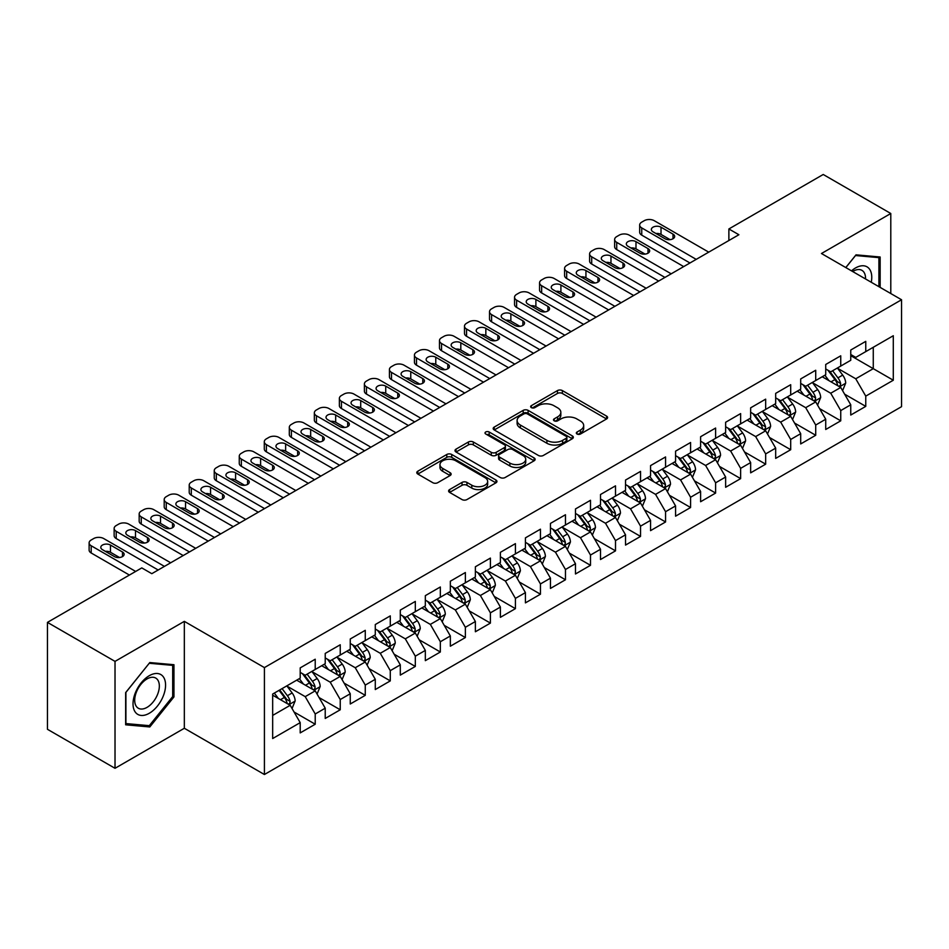 <?xml version="1.0" encoding="UTF-8"?>
<svg xmlns="http://www.w3.org/2000/svg" width="949" height="949" viewBox="0 0 949 949"><rect width="100%" height="100%" fill="white"/><g stroke="black" fill="none" stroke-linecap="round" stroke-linejoin="round"><path stroke-width="1.42" d="M577.051 434.013A2.432 1.4 0 0 0 580.491 434.013L606.589 418.948A3.476 2.005 0 0 0 607.597 417.524A3.476 2.005 0 0 0 606.589 416.113L562.366 390.585A3.476 2.005 0 0 0 557.454 390.585L531.357 405.65A2.432 1.4 0 0 0 530.645 406.647A2.432 1.4 0 0 0 531.357 407.631A2.432 1.4 0 0 0 534.797 407.631L538.178 405.686A11.115 6.418 0 0 1 553.896 405.686L557.585 407.809A11.115 6.418 0 0 1 560.835 412.352A11.115 6.418 0 0 1 557.585 416.896L554.204 418.841A2.432 1.4 0 0 0 553.492 419.838A2.432 1.4 0 0 0 554.204 420.822A2.432 1.4 0 0 0 557.644 420.822L561.025 418.877A11.115 6.418 0 0 1 576.743 418.877L580.42 421A11.115 6.418 0 0 1 583.682 425.543A11.115 6.418 0 0 1 580.42 430.075L577.051 432.032A2.432 1.4 0 0 0 576.34 433.017A2.432 1.4 0 0 0 577.051 434.013L577.051 432.032M449.624 489.565A3.476 2.005 0 0 0 448.604 490.989A3.476 2.005 0 0 0 449.624 492.412L462.033 499.565A3.476 2.005 0 0 0 466.944 499.565L495.924 482.839A3.476 2.005 0 0 0 496.944 481.416A3.476 2.005 0 0 0 495.924 480.004L451.712 454.476A3.476 2.005 0 0 0 446.801 454.476L417.809 471.202A3.476 2.005 0 0 0 416.801 472.626A3.476 2.005 0 0 0 417.809 474.037L432.803 482.697A3.476 2.005 0 0 0 437.714 482.697L450.111 475.532A3.476 2.005 0 0 0 451.131 474.109A3.476 2.005 0 0 0 450.111 472.697L442.685 468.403A9.288 5.362 0 0 1 439.968 464.607A9.288 5.362 0 0 1 445.698 459.66A9.288 5.362 0 0 1 455.828 460.823L484.939 477.62A9.288 5.362 0 0 1 487.656 481.416A9.288 5.362 0 0 1 481.914 486.374A9.288 5.362 0 0 1 471.795 485.212L466.944 482.412A3.476 2.005 0 0 0 462.033 482.412L449.624 489.565L449.624 492.412L462.033 485.295L462.033 482.412M115.019 661.382L115.019 768.299L184.331 728.274L184.331 621.358L115.019 661.382L47.45 622.378L141.792 567.905L151.804 573.682L738.891 234.735L728.879 228.958L728.879 240.512M184.331 621.358L264.415 667.598L901.55 299.754L901.55 406.67L264.415 774.514L264.415 667.598M890.791 293.538L890.791 213.501L821.466 253.513L901.55 299.754M890.791 213.501L823.222 174.486L728.879 228.958M538.415 455.461A3.476 2.005 0 0 0 543.338 455.461L572.318 438.735A3.476 2.005 0 0 0 573.338 437.311A3.476 2.005 0 0 0 572.318 435.899L528.107 410.371A3.476 2.005 0 0 0 523.196 410.371L494.204 427.097A3.476 2.005 0 0 0 493.183 428.521A3.476 2.005 0 0 0 494.204 429.933L538.415 455.461M486.707 434.535A2.432 1.4 0 0 1 489.174 434.879L489.174 431.997L534.121 457.952A3.476 2.005 0 0 1 535.141 459.363A3.476 2.005 0 0 1 534.121 460.787L505.141 477.513A3.476 2.005 0 0 1 500.23 477.513L456.006 451.985L456.006 449.15A3.476 2.005 0 0 0 454.998 450.573A3.476 2.005 0 0 0 456.006 451.985M456.006 449.15L468.415 441.997A3.476 2.005 0 0 1 473.326 441.997L491.262 452.341A3.476 2.005 0 0 0 496.173 452.341L504.405 447.596A3.476 2.005 0 0 0 505.414 446.172A3.476 2.005 0 0 0 504.405 444.761L485.734 433.978A2.432 1.4 0 0 1 485.022 432.981A2.432 1.4 0 0 1 486.517 431.688A2.432 1.4 0 0 1 489.174 431.997M850.755 355.661L873.27 368.663L873.27 347.287L893.294 335.732L865.761 351.616L865.761 341.367L850.755 350.027L850.755 360.288L840.743 366.065L840.743 355.804L825.725 364.475L825.725 374.736L815.713 380.513L815.713 370.252L800.695 378.924L800.695 389.185L790.695 394.962L790.695 384.701L775.677 393.372L775.677 403.633L765.665 409.41L765.665 399.149L750.647 407.821L750.647 418.082L740.635 423.859L740.635 413.598L725.629 422.269L725.629 432.53L715.617 438.308L715.617 428.046L700.599 436.718L700.599 446.979L690.587 452.756L690.587 442.495L675.569 451.166L675.569 461.428L665.569 467.205L665.569 456.943L650.551 465.615L650.551 475.876L640.539 481.653L640.539 471.392L625.521 480.064L625.521 490.325L615.51 496.102L615.51 485.841L600.503 494.512L600.503 504.773L590.492 510.55L590.492 500.289L575.474 508.961L575.474 519.222L565.462 524.999L565.462 514.738L550.456 523.409L550.456 533.67L540.444 539.447L540.444 529.186L525.426 537.858L525.426 548.107L515.414 553.896L515.414 543.635L500.396 552.306L500.396 562.555L490.396 568.344L490.396 558.083L475.378 566.755L475.378 577.004L465.366 582.793L465.366 572.532L450.348 581.203L450.348 591.452L440.336 597.241L440.336 586.98L425.33 595.652L425.33 605.901L415.318 611.678L415.318 601.429L400.3 610.088L400.3 620.349L390.288 626.126L390.288 615.877L375.282 624.537L375.282 634.798L365.27 640.575L365.27 630.326L350.252 638.985L350.252 649.246L340.24 655.024L340.24 644.774L325.222 653.434L325.222 663.695L315.222 669.472L315.222 659.223L300.204 667.882L300.204 678.144L272.671 694.039L272.671 738.536L300.204 722.64L290.192 705.309L272.671 695.19M893.294 335.732L893.294 380.229L865.761 396.124L855.749 378.781L837.611 368.307M844.622 394.167L865.761 406.374L865.761 396.124M865.761 406.374L850.755 415.045L850.755 404.784L840.743 410.573L830.731 393.23L812.581 382.755M819.592 408.616L840.743 420.822L840.743 410.573M840.743 420.822L825.725 429.494L825.725 419.233L815.713 425.022L805.701 407.679L787.563 397.204M794.574 423.064L815.713 435.271L815.713 425.022M815.713 435.271L800.695 443.942L800.695 433.681L790.695 439.458L780.683 422.127L762.533 411.652M769.544 437.513L790.695 449.719L790.695 439.458M790.695 449.719L775.677 458.391L775.677 448.13L765.665 453.907L755.653 436.576L737.515 426.101M744.514 451.961L765.665 464.168L765.665 453.907M765.665 464.168L750.647 472.839L750.647 462.578L740.635 468.355L730.635 451.024L712.485 440.55M719.496 466.41L740.635 478.616L740.635 468.355M740.635 478.616L725.629 487.288L725.629 477.027L715.617 482.804L705.605 465.473L687.467 454.998M694.466 480.858L715.617 493.065L715.617 482.804M715.617 493.065L700.599 501.736L700.599 491.475L690.587 497.252L680.575 479.921L662.438 469.447M669.448 495.307L690.587 507.513L690.587 497.252M690.587 507.513L675.569 516.185L675.569 505.924L665.569 511.701L655.557 494.37L637.408 483.895M644.418 509.755L665.569 521.962L665.569 511.701M665.569 521.962L650.551 530.633L650.551 520.372L640.539 526.149L630.527 508.818L612.39 498.344M619.389 524.204L640.539 536.41L640.539 526.149M640.539 536.41L625.521 545.082L625.521 534.821L615.51 540.598L605.509 523.267L587.36 512.792M594.371 538.652L615.51 550.859L615.51 540.598M615.51 550.859L600.503 559.53L600.503 549.269L590.492 555.046L580.48 537.715L562.342 527.241M569.341 553.101L590.492 565.307L590.492 555.046M590.492 565.307L575.474 573.979L575.474 563.718L565.462 569.495L555.45 552.164L537.312 541.677M544.323 567.549L565.462 579.756L565.462 569.495M565.462 579.756L550.456 588.427L550.456 578.166L540.444 583.943L530.432 566.6L512.282 556.126M519.293 581.998L540.444 594.204L540.444 583.943M540.444 594.204L525.426 602.876L525.426 592.615L515.414 598.392L505.402 581.049L487.264 570.574M494.275 596.447L515.414 608.653L515.414 598.392M515.414 608.653L500.396 617.324L500.396 607.063L490.396 612.84L480.384 595.498L462.234 585.023M469.245 610.895L490.396 623.102L490.396 612.84M490.396 623.102L475.378 631.761L475.378 621.512L465.366 627.289L455.354 609.946L437.216 599.471M444.215 625.344L465.366 637.55L465.366 627.289M465.366 637.55L450.348 646.21L450.348 635.96L440.336 641.738L430.336 624.395L412.186 613.92M419.197 639.78L440.336 651.999L440.336 641.738M440.336 651.999L425.33 660.658L425.33 650.409L415.318 656.186L405.306 638.843L387.168 628.368M394.167 654.229L415.318 666.447L415.318 656.186M415.318 666.447L400.3 675.107L400.3 664.858L390.288 670.635L380.276 653.292L362.138 642.817M369.149 668.677L390.288 680.896L390.288 670.635M390.288 680.896L375.282 689.555L375.282 679.306L365.27 685.083L355.258 667.74L337.109 657.266M344.119 683.126L365.27 695.332L365.27 685.083M365.27 695.332L350.252 704.004L350.252 693.755L340.24 699.532L330.228 682.189L312.091 671.714M319.101 697.574L340.24 709.781L340.24 699.532M340.24 709.781L325.222 718.452L325.222 708.191L315.222 713.98L305.21 696.637L287.061 686.163M294.071 712.023L315.222 724.229L315.222 713.98M315.222 724.229L300.204 732.901L300.204 722.64M300.204 672.366L305.21 675.249L315.222 669.472M272.671 715.416L290.192 705.309M325.222 657.918L330.228 660.812L340.24 655.024M305.21 696.637L315.222 690.86L296.693 680.172M325.222 708.191L315.222 690.86M350.252 643.469L355.258 646.364L365.27 640.575M330.228 682.189L340.24 676.412L321.723 665.724M350.252 693.755L340.24 676.412M375.282 629.021L380.276 631.915L390.288 626.126M355.258 667.74L365.27 661.963L346.753 651.275M375.282 679.306L365.27 661.963M400.3 614.572L405.306 617.467L415.318 611.678M380.276 653.292L390.288 647.515L371.771 636.826M400.3 664.858L390.288 647.515M425.33 600.124L430.336 603.018L440.336 597.241M405.306 638.843L415.318 633.066L396.801 622.378M425.33 650.409L415.318 633.066M450.348 585.675L455.354 588.57L465.366 582.793M430.336 624.395L440.336 618.618L421.819 607.929M450.348 635.96L440.336 618.618M475.378 571.227L480.384 574.121L490.396 568.344M455.354 609.946L465.366 604.169L446.849 593.481M475.378 621.512L465.366 604.169M500.396 556.778L505.402 559.673L515.414 553.896M480.384 595.498L490.396 589.72L471.867 579.032M500.396 607.063L490.396 589.72M525.426 542.33L530.432 545.224L540.444 539.447M505.402 581.049L515.414 575.272L496.896 564.584M525.426 592.615L515.414 575.272M550.456 527.881L555.45 530.776L565.462 524.999M530.432 566.6L540.444 560.823L521.926 550.135M550.456 578.166L540.444 560.823M575.474 513.433L580.48 516.327L590.492 510.55M555.45 552.164L565.462 546.375L546.944 535.687M575.474 563.718L565.462 546.375M600.503 498.984L605.509 501.879L615.51 496.102M580.48 537.715L590.492 531.926L571.974 521.238M600.503 549.269L590.492 531.926M625.521 484.536L630.527 487.43L640.539 481.653M605.509 523.267L615.51 517.478L596.992 506.79M625.521 534.821L615.51 517.478M650.551 470.099L655.557 472.982L665.569 467.205M630.527 508.818L640.539 503.029L622.022 492.341M650.551 520.372L640.539 503.029M675.569 455.65L680.575 458.533L690.587 452.756M655.557 494.37L665.569 488.593L647.052 477.893M675.569 505.924L665.569 488.593M700.599 441.202L705.605 444.085L715.617 438.308M680.575 479.921L690.587 474.144L672.07 463.444M700.599 491.475L690.587 474.144M725.629 426.753L730.635 429.636L740.635 423.859M705.605 465.473L715.617 459.696L697.1 448.996M725.629 477.027L715.617 459.696M750.647 412.305L755.653 415.188L765.665 409.41M730.635 451.024L740.635 445.247L722.118 434.547M750.647 462.578L740.635 445.247M775.677 397.856L780.683 400.739L790.695 394.962M755.653 436.576L765.665 430.799L747.148 420.099M775.677 448.13L765.665 430.799M800.695 383.408L805.701 386.29L815.713 380.513M780.683 422.127L790.695 416.35L772.166 405.65M800.695 433.681L790.695 416.35M825.725 368.959L830.731 371.842L840.743 366.065M805.701 407.679L815.713 401.901L797.196 391.202M825.725 419.233L815.713 401.901M850.755 354.511L855.749 357.393L865.761 351.616M830.731 393.23L840.743 387.453L822.225 376.765M850.755 404.784L840.743 387.453M47.45 622.378L47.45 729.295L115.019 768.299M184.331 728.274L264.415 774.514M855.749 378.781L873.27 368.663L893.294 380.229M880.15 287.393L880.15 257.001L856.01 254.842L845.784 267.559M173.952 696.922L173.952 664.715L149.8 662.556L125.648 692.604L125.648 724.799L149.8 726.958L173.952 696.922L172.694 696.198M578.024 434.357L580.42 432.969A11.115 6.418 0 0 0 583.682 428.426L583.682 425.543M560.835 412.352L560.835 415.247A11.115 6.418 0 0 1 557.585 419.778L555.177 421.166M606.541 418.972L562.366 393.467A3.476 2.005 0 0 0 557.454 393.467L532.33 407.975M572.271 438.758L528.107 413.254A3.476 2.005 0 0 0 523.196 413.254L494.251 429.968M566.173 438.308A2.432 1.4 0 0 0 566.885 437.311A2.432 1.4 0 0 0 566.173 436.315L527.371 413.906A2.432 1.4 0 0 0 523.931 413.906L520.372 415.97A11.115 6.418 0 0 0 517.11 420.502A11.115 6.418 0 0 0 520.372 425.045L546.897 440.36A11.115 6.418 0 0 0 562.615 440.36L566.173 438.308L566.173 441.19A2.432 1.4 0 0 0 566.885 440.206L566.885 437.311M517.11 420.502L517.11 423.396A11.115 6.418 0 0 0 520.372 427.94L520.372 425.045M566.173 441.19L562.615 443.254A11.115 6.418 0 0 1 546.897 443.254L520.372 427.94M456.054 452.021L468.415 444.879L468.415 441.997M505.414 446.172L505.414 449.067A3.476 2.005 0 0 1 504.405 450.478L496.173 455.235A3.476 2.005 0 0 1 491.262 455.235L473.326 444.879A3.476 2.005 0 0 0 468.415 444.879M489.174 434.879L534.073 460.811M509.862 463.088A9.288 5.362 0 0 0 519.993 464.251A9.288 5.362 0 0 0 525.734 459.292A9.288 5.362 0 0 0 523.006 455.496L512.757 449.577A3.476 2.005 0 0 0 507.834 449.577L499.613 454.334A3.476 2.005 0 0 0 498.593 455.745A3.476 2.005 0 0 0 499.613 457.169L509.862 463.088L509.862 465.971A9.288 5.362 0 0 0 519.993 467.145A9.288 5.362 0 0 0 525.734 462.187L525.734 459.292M498.593 455.745L498.593 458.64A3.476 2.005 0 0 0 499.613 460.051L499.613 457.169M509.862 465.971L499.613 460.051M487.656 481.416L487.656 484.31A9.288 5.362 0 0 1 481.914 489.269A9.288 5.362 0 0 1 471.795 488.094L466.944 485.295A3.476 2.005 0 0 0 462.033 485.295M439.968 464.607L439.968 467.501A9.288 5.362 0 0 0 442.685 471.297L442.685 468.403M450.063 475.556L442.685 471.297M495.876 482.863L451.712 457.359A3.476 2.005 0 0 0 446.801 457.359L417.857 474.073M147.249 725.487L149.8 726.958M842.593 390.656L845.689 383.088A9.383 5.409 -120 0 0 842.7 375.104L837.386 368.01M828.916 380.62L824.871 375.223M822.985 377.204L822.522 376.587M838.975 386.433L840.423 385.128L840.636 383.491A9.383 5.409 -120 0 0 837.943 377.844L832.629 370.751M829.592 371.189L836.164 379.956A4.781 2.764 60 0 1 837.03 381.403L840.636 383.491M827.943 370.24L834.942 379.576A9.383 5.409 60 0 1 837.623 385.223L837.813 385.769M696.222 259.374L641.738 227.914A7.082 4.081 -0 0 1 639.673 225.032A7.082 4.081 -0 0 1 641.738 222.137L644.241 220.69A7.082 4.081 -0 0 1 654.252 220.69L708.737 252.149M639.673 225.032L639.673 232.256A7.082 4.081 180 0 0 641.738 235.138L689.959 262.98M653.007 231.817A5.658 3.274 180 0 1 651.346 229.504A5.658 3.274 180 0 1 654.846 226.479A5.658 3.274 180 0 1 661.014 227.191L673.019 234.13A5.658 3.274 180 0 1 674.68 236.443A5.658 3.274 180 0 1 671.18 239.456A5.658 3.274 180 0 1 665.012 238.757L653.007 231.817M655.949 233.513A5.658 3.274 180 0 1 661.014 234.415L670.077 239.646M817.564 405.104L820.671 397.536A9.383 5.409 -120 0 0 817.67 389.553L812.356 382.447M803.886 395.069L799.853 389.671M797.955 391.652L797.492 391.035M813.945 400.881L815.405 399.576L815.606 397.939A9.383 5.409 -120 0 0 812.925 392.293L807.599 385.199M804.574 385.638L811.134 394.404A4.781 2.764 60 0 1 812 395.852L815.606 397.939M802.925 384.689L809.912 394.025A9.383 5.409 60 0 1 812.605 399.671L812.795 400.217M792.545 419.553L795.642 411.985A9.383 5.409 -120 0 0 792.652 404.001L787.338 396.896M778.868 409.517L774.823 404.12M772.937 406.101L772.474 405.484M788.927 415.33L790.375 414.025L790.576 412.388A9.383 5.409 -120 0 0 787.895 406.741L782.581 399.648M779.544 400.087L786.116 408.853A4.781 2.764 60 0 1 786.982 410.3L790.576 412.388M777.895 399.138L784.894 408.473A9.383 5.409 60 0 1 787.575 414.12L787.765 414.666M671.192 273.822L616.72 242.363A7.082 4.081 -0 0 1 614.644 239.468A7.082 4.081 -0 0 1 616.72 236.586L619.222 235.138A7.082 4.081 -0 0 1 629.234 235.138L683.707 266.598M614.644 239.468L614.644 246.693A7.082 4.081 180 0 0 616.72 249.587L664.941 277.428M627.977 246.266A5.658 3.274 180 0 1 626.316 243.952A5.658 3.274 180 0 1 629.816 240.927A5.658 3.274 180 0 1 635.984 241.639L648.001 248.579A5.658 3.274 180 0 1 649.662 250.892A5.658 3.274 180 0 1 646.162 253.905A5.658 3.274 180 0 1 639.994 253.205L627.977 246.266M630.919 247.962A5.658 3.274 180 0 1 635.984 248.863L645.047 254.095M646.174 288.271L591.69 256.811A7.082 4.081 -0 0 1 589.614 253.917A7.082 4.081 -0 0 1 591.69 251.034L594.193 249.587A7.082 4.081 -0 0 1 604.205 249.587L658.677 281.046M589.614 253.917L589.614 261.141A7.082 4.081 180 0 0 591.69 264.036L639.911 291.877M602.947 260.714A5.658 3.274 180 0 1 601.298 258.401A5.658 3.274 180 0 1 604.786 255.376A5.658 3.274 180 0 1 610.966 256.088L622.971 263.027A5.658 3.274 180 0 1 624.632 265.34A5.658 3.274 180 0 1 621.132 268.353A5.658 3.274 180 0 1 614.964 267.642L602.947 260.714M605.901 262.41A5.658 3.274 180 0 1 610.966 263.312L620.029 268.543M871.265 282.268A23.001 13.286 120 0 0 869.592 269.219A23.001 13.286 120 0 0 851.502 270.856M865.524 278.959A17.414 10.059 120 0 0 863.887 272.161A17.414 10.059 120 0 0 861.929 270.346A17.414 10.059 120 0 0 852.676 271.533M855.452 255.518L878.904 257.642L878.904 286.681M877.351 256.74L878.904 257.642M845.832 267.582L855.5 255.554M135.209 711.999A23.001 13.286 120 0 0 157.439 706.044A23.001 13.286 120 0 0 163.394 676.945A23.001 13.286 120 0 0 141.164 682.9A23.001 13.286 120 0 0 135.209 711.999M136.359 706.424A17.414 10.059 120 0 0 138.317 708.239A17.414 10.059 120 0 0 154.521 700.113A17.414 10.059 120 0 0 157.688 679.887A17.414 10.059 120 0 0 155.731 678.072A17.414 10.059 120 0 0 139.527 686.198A17.414 10.059 120 0 0 136.359 706.424M149.301 663.268L172.694 665.368L172.694 696.566L149.301 725.665L125.909 723.577L125.909 692.379L149.254 663.244M171.152 664.466L172.694 665.368M767.516 434.001L770.624 426.433A9.383 5.409 -120 0 0 767.622 418.45L762.308 411.344M753.838 423.966L749.793 418.568M747.907 420.537L747.444 419.933M763.898 429.778L765.345 428.462L765.558 426.836A9.383 5.409 -120 0 0 762.866 421.19L757.551 414.096M754.526 414.535L761.086 423.301A4.781 2.764 60 0 1 761.952 424.749L765.558 426.836M752.865 413.586L759.864 422.922A9.383 5.409 60 0 1 762.557 428.568L762.747 429.102M742.498 448.45L745.594 440.882A9.383 5.409 -120 0 0 742.604 432.898L737.29 425.793M728.808 438.414L724.775 433.017M722.877 434.986L722.426 434.381M738.868 444.227L740.327 442.91L740.528 441.273A9.383 5.409 -120 0 0 737.847 435.638L732.533 428.545M729.496 428.984L736.056 437.75A4.781 2.764 60 0 1 736.934 439.197L740.528 441.273M727.847 428.035L734.846 437.37A9.383 5.409 60 0 1 737.527 443.017L737.717 443.551M621.144 302.707L566.672 271.26A7.082 4.081 -0 0 1 564.596 268.365A7.082 4.081 -0 0 1 566.672 265.483L569.175 264.036A7.082 4.081 -0 0 1 579.175 264.036L633.659 295.483M564.596 268.365L564.596 275.59A7.082 4.081 180 0 0 566.672 278.484L614.893 306.325M577.929 275.163A5.658 3.274 180 0 1 576.268 272.849A5.658 3.274 180 0 1 579.768 269.824A5.658 3.274 180 0 1 585.936 270.536L597.953 277.476A5.658 3.274 180 0 1 599.602 279.789A5.658 3.274 180 0 1 596.114 282.802A5.658 3.274 180 0 1 589.934 282.09L577.929 275.163M580.871 276.859A5.658 3.274 180 0 1 585.936 277.76L594.999 282.992M596.126 317.156L541.642 285.708A7.082 4.081 -0 0 1 539.566 282.814A7.082 4.081 -0 0 1 541.642 279.931L544.145 278.484A7.082 4.081 -0 0 1 554.157 278.484L608.629 309.932M539.566 282.814L539.566 290.038A7.082 4.081 180 0 0 541.642 292.933L589.863 320.774M552.899 289.611A5.658 3.274 180 0 1 551.25 287.298A5.658 3.274 180 0 1 554.738 284.273A5.658 3.274 180 0 1 560.906 284.985L572.923 291.924A5.658 3.274 180 0 1 574.584 294.237A5.658 3.274 180 0 1 571.084 297.251A5.658 3.274 180 0 1 564.916 296.539L552.899 289.611M555.853 291.307A5.658 3.274 180 0 1 560.906 292.209L569.981 297.44M717.468 462.898L720.564 455.33A9.383 5.409 -120 0 0 717.574 447.347L712.26 440.241M703.79 452.863L699.745 447.465M697.859 449.435L697.396 448.83M713.85 458.675L715.297 457.359L715.51 455.722A9.383 5.409 -120 0 0 712.818 450.087L707.503 442.993M704.466 443.432L711.038 452.199A4.781 2.764 60 0 1 711.904 453.646L715.51 455.722M702.818 442.483L709.816 451.819A9.383 5.409 60 0 1 712.497 457.465L712.687 457.999M571.096 331.604L516.612 300.157A7.082 4.081 -0 0 1 514.548 297.262A7.082 4.081 -0 0 1 516.612 294.38L519.115 292.933A7.082 4.081 -0 0 1 529.127 292.933L583.611 324.38M514.548 297.262L514.548 304.487A7.082 4.081 180 0 0 516.612 307.381L564.845 335.222M527.881 304.06A5.658 3.274 180 0 1 526.221 301.746A5.658 3.274 180 0 1 529.72 298.721A5.658 3.274 180 0 1 535.888 299.433L547.893 306.373A5.658 3.274 180 0 1 549.554 308.674A5.658 3.274 180 0 1 546.066 311.699A5.658 3.274 180 0 1 539.886 310.987L527.881 304.06M530.823 305.756A5.658 3.274 180 0 1 535.888 306.657L544.951 311.889M692.438 477.347L695.546 469.779A9.383 5.409 -120 0 0 692.556 461.783L687.23 454.69M678.76 467.311L674.727 461.914M672.829 463.883L672.378 463.278M688.82 473.124L690.279 471.807L690.481 470.17A9.383 5.409 -120 0 0 687.8 464.536L682.485 457.442M679.448 457.881L686.008 466.647A4.781 2.764 60 0 1 686.874 468.094L690.481 470.17M677.8 456.932L684.798 466.267A9.383 5.409 60 0 1 687.479 471.914L687.669 472.448M546.066 346.053L491.594 314.605A7.082 4.081 -0 0 1 489.518 311.711A7.082 4.081 -0 0 1 491.594 308.828L494.097 307.381A7.082 4.081 -0 0 1 504.109 307.381L558.581 338.829M489.518 311.711L489.518 318.935A7.082 4.081 180 0 0 491.594 321.83L539.815 349.671M502.851 318.508A5.658 3.274 180 0 1 501.191 316.195A5.658 3.274 180 0 1 504.69 313.17A5.658 3.274 180 0 1 510.859 313.882L522.875 320.821A5.658 3.274 180 0 1 524.536 323.123A5.658 3.274 180 0 1 521.037 326.148A5.658 3.274 180 0 1 514.868 325.436L502.851 318.508M505.793 320.204A5.658 3.274 180 0 1 510.859 321.106L519.922 326.337M667.42 491.796L670.516 484.227A9.383 5.409 -120 0 0 667.527 476.232L662.212 469.138M653.742 481.76L649.697 476.362M647.811 478.332L647.348 477.727M663.802 487.572L665.249 486.256L665.451 484.619A9.383 5.409 -120 0 0 662.77 478.984L657.455 471.89M654.419 472.329L660.99 481.096A4.781 2.764 60 0 1 661.856 482.543L665.451 484.619M652.77 471.38L659.769 480.716A9.383 5.409 60 0 1 662.449 486.363L662.639 486.896M642.39 506.244L645.498 498.676A9.383 5.409 -120 0 0 642.497 490.68L637.182 483.587M628.712 496.208L624.667 490.811M622.781 492.78L622.319 492.163M638.772 502.009L640.231 500.704L640.433 499.067A9.383 5.409 -120 0 0 637.752 493.433L632.425 486.339M629.401 486.778L635.96 495.544A4.781 2.764 60 0 1 636.826 496.991L640.433 499.067M627.752 485.829L634.739 495.164A9.383 5.409 60 0 1 637.431 500.799L637.621 501.345M617.372 520.693L620.468 513.124A9.383 5.409 -120 0 0 617.479 505.129L612.164 498.035M603.694 510.657L599.649 505.259M597.763 507.229L597.301 506.612M613.742 516.458L615.201 515.153L615.403 513.516A9.383 5.409 -120 0 0 612.722 507.881L607.407 500.787M604.371 501.226L610.942 509.993A4.781 2.764 60 0 1 611.808 511.44L615.403 513.516M602.722 500.277L609.721 509.613A9.383 5.409 60 0 1 612.402 515.248L612.591 515.793M592.342 535.141L595.45 527.573A9.383 5.409 -120 0 0 592.449 519.577L587.134 512.484M578.665 525.105L574.62 519.708M572.733 521.677L572.271 521.06M588.724 530.906L590.171 529.601L590.385 527.964A9.383 5.409 -120 0 0 587.692 522.33L582.378 515.224M579.341 515.675L585.913 524.441A4.781 2.764 60 0 1 586.779 525.888L590.385 527.964M577.692 514.714L584.691 524.062A9.383 5.409 60 0 1 587.384 529.696L587.573 530.242M567.312 549.59L570.42 542.009A9.383 5.409 -120 0 0 567.431 534.026L562.105 526.932M553.635 539.554L549.601 534.157M547.703 536.126L547.253 535.509M563.694 545.355L565.153 544.05L565.355 542.413A9.383 5.409 -120 0 0 562.674 536.778L557.36 529.672M554.323 530.123L560.883 538.89A4.781 2.764 60 0 1 561.761 540.337L565.355 542.413M552.674 529.162L559.673 538.51A9.383 5.409 60 0 1 562.354 544.145L562.543 544.69M542.294 564.038L545.39 556.458A9.383 5.409 -120 0 0 542.401 548.475L537.087 541.381M528.617 554.002L524.572 548.605M522.685 550.574L522.223 549.957M538.676 559.803L540.123 558.498L540.337 556.861A9.383 5.409 -120 0 0 537.644 551.227L532.33 544.121M529.293 544.572L535.865 553.338A4.781 2.764 60 0 1 536.731 554.785L540.337 556.861M527.644 543.611L534.643 552.959A9.383 5.409 60 0 1 537.324 558.593L537.514 559.139M517.264 578.487L520.372 570.907A9.383 5.409 -120 0 0 517.371 562.923L512.057 555.829M503.587 568.451L499.554 563.054M497.656 565.023L497.193 564.406M513.646 574.252L515.105 572.947L515.307 571.31A9.383 5.409 -120 0 0 512.626 565.675L507.312 558.57M504.275 559.02L510.835 567.787A4.781 2.764 60 0 1 511.701 569.234L515.307 571.31M502.626 558.059L509.625 567.407A9.383 5.409 60 0 1 512.306 573.042L512.496 573.587M492.246 592.935L495.342 585.355A9.383 5.409 -120 0 0 492.353 577.372L487.039 570.278M478.569 582.9L474.524 577.502M472.638 579.471L472.175 578.854M488.628 588.7L490.075 587.395L490.277 585.758A9.383 5.409 -120 0 0 487.596 580.124L482.282 573.018M479.245 573.469L485.817 582.223A4.781 2.764 60 0 1 486.683 583.682L490.277 585.758M477.596 572.508L484.595 581.856A9.383 5.409 60 0 1 487.276 587.49L487.466 588.036M467.216 607.384L470.324 599.804A9.383 5.409 -120 0 0 467.323 591.82L462.009 584.726M453.539 597.348L449.494 591.951M447.608 593.92L447.145 593.303M463.598 603.149L465.046 601.844L465.259 600.207A9.383 5.409 -120 0 0 462.566 594.56L457.252 587.467M454.227 587.917L460.787 596.672A4.781 2.764 60 0 1 461.653 598.131L465.259 600.207M452.566 586.957L459.565 596.304A9.383 5.409 60 0 1 462.258 601.939L462.448 602.485M442.198 621.832L445.295 614.252A9.383 5.409 -120 0 0 442.305 606.269L436.991 599.175M428.509 611.797L424.476 606.399M422.59 608.368L422.127 607.751M438.568 617.597L440.028 616.292L440.229 614.655A9.383 5.409 -120 0 0 437.548 609.009L432.234 601.915M429.197 602.354L435.757 611.12A4.781 2.764 60 0 1 436.635 612.579L440.229 614.655M427.548 601.405L434.547 610.753A9.383 5.409 60 0 1 437.228 616.387L437.418 616.933M417.169 636.269L420.265 628.701A9.383 5.409 -120 0 0 417.275 620.717L411.961 613.623M403.491 626.233L399.446 620.848M397.56 622.817L397.097 622.2M413.55 632.046L414.998 630.741L415.211 629.104A9.383 5.409 -120 0 0 412.518 623.457L407.204 616.364M404.167 616.803L410.739 625.569A4.781 2.764 60 0 1 411.605 627.028L415.211 629.104M402.518 615.854L409.517 625.201A9.383 5.409 60 0 1 412.198 630.836L412.388 631.382M392.139 650.717L395.247 643.149A9.383 5.409 -120 0 0 392.257 635.166L386.931 628.072M378.461 640.682L374.428 635.296M372.53 637.265L372.079 636.649M388.521 646.494L389.98 645.19L390.181 643.552A9.383 5.409 -120 0 0 387.5 637.906L382.186 630.812M379.149 631.251L385.709 640.017A4.781 2.764 60 0 1 386.575 641.477L390.181 643.552M377.5 630.302L384.499 639.65A9.383 5.409 60 0 1 387.18 645.284L387.37 645.83M367.121 665.166L370.217 657.598A9.383 5.409 -120 0 0 367.227 649.614L361.913 642.52M353.443 655.13L349.398 649.745M347.512 651.714L347.049 651.097M363.503 660.943L364.95 659.638L365.151 658.001A9.383 5.409 -120 0 0 362.471 652.354L357.156 645.261M354.119 645.7L360.691 654.466A4.781 2.764 60 0 1 361.557 655.925L365.151 658.001M352.47 644.751L359.469 654.086A9.383 5.409 60 0 1 362.15 659.733L362.34 660.279M342.091 679.614L345.199 672.046A9.383 5.409 -120 0 0 342.198 664.063L336.883 656.969M328.413 669.579L324.368 664.193M322.482 666.162L322.019 665.546M338.473 675.391L339.932 674.087L340.133 672.45A9.383 5.409 -120 0 0 337.453 666.803L332.126 659.709M329.101 660.148L335.661 668.915A4.781 2.764 60 0 1 336.527 670.374L340.133 672.45M327.452 659.199L334.439 668.535A9.383 5.409 60 0 1 337.132 674.181L337.322 674.727M521.048 360.501L466.564 329.054A7.082 4.081 -0 0 1 464.488 326.159A7.082 4.081 -0 0 1 466.564 323.277L469.067 321.83A7.082 4.081 -0 0 1 479.079 321.83L533.563 353.277M464.488 326.159L464.488 333.384A7.082 4.081 180 0 0 466.564 336.278L514.785 364.119M477.833 332.957A5.658 3.274 180 0 1 476.173 330.643A5.658 3.274 180 0 1 479.66 327.619A5.658 3.274 180 0 1 485.841 328.33L497.845 335.27A5.658 3.274 180 0 1 499.506 337.571A5.658 3.274 180 0 1 496.007 340.596A5.658 3.274 180 0 1 489.838 339.884L477.833 332.957M480.775 334.653A5.658 3.274 180 0 1 485.841 335.555L494.904 340.786M496.019 374.95L441.546 343.502A7.082 4.081 -0 0 1 439.47 340.608A7.082 4.081 -0 0 1 441.546 337.725L444.049 336.278A7.082 4.081 -0 0 1 454.049 336.278L508.534 367.726M439.47 340.608L439.47 347.832A7.082 4.081 180 0 0 441.546 350.727L489.767 378.568M452.803 347.405A5.658 3.274 180 0 1 451.143 345.092A5.658 3.274 180 0 1 454.642 342.067A5.658 3.274 180 0 1 460.811 342.779L472.827 349.707A5.658 3.274 180 0 1 474.476 352.02A5.658 3.274 180 0 1 470.989 355.045A5.658 3.274 180 0 1 464.82 354.333L452.803 347.405M455.745 349.102A5.658 3.274 180 0 1 460.811 350.003L469.874 355.234M471.001 389.398L416.516 357.951A7.082 4.081 -0 0 1 414.44 355.056A7.082 4.081 -0 0 1 416.516 352.174L419.019 350.727A7.082 4.081 -0 0 1 429.031 350.727L483.504 382.174M414.44 355.056L414.44 362.281A7.082 4.081 180 0 0 416.516 365.175L464.737 393.016M427.774 361.854A5.658 3.274 180 0 1 426.125 359.541A5.658 3.274 180 0 1 429.612 356.516A5.658 3.274 180 0 1 435.781 357.227L447.798 364.155A5.658 3.274 180 0 1 449.458 366.468A5.658 3.274 180 0 1 445.959 369.493A5.658 3.274 180 0 1 439.79 368.781L427.774 361.854M430.727 363.55A5.658 3.274 180 0 1 435.781 364.452L444.856 369.683M445.971 403.847L391.498 372.399A7.082 4.081 -0 0 1 389.422 369.505A7.082 4.081 -0 0 1 391.498 366.611L393.989 365.175A7.082 4.081 -0 0 1 404.001 365.175L458.486 396.623M389.422 369.505L389.422 376.729A7.082 4.081 180 0 0 391.498 379.624L439.719 407.465M402.756 376.302A5.658 3.274 180 0 1 401.095 373.989A5.658 3.274 180 0 1 404.594 370.964A5.658 3.274 180 0 1 410.763 371.676L422.768 378.604A5.658 3.274 180 0 1 424.428 380.917A5.658 3.274 180 0 1 420.941 383.942A5.658 3.274 180 0 1 414.76 383.23L402.756 376.302M405.697 377.999A5.658 3.274 180 0 1 410.763 378.9L419.826 384.131M420.941 418.295L366.468 386.848A7.082 4.081 -0 0 1 364.392 383.954A7.082 4.081 -0 0 1 366.468 381.059L368.971 379.624A7.082 4.081 -0 0 1 378.983 379.624L433.456 411.071M364.392 383.954L364.392 391.178A7.082 4.081 180 0 0 366.468 394.072L414.689 421.914M377.726 390.739A5.658 3.274 180 0 1 376.065 388.438A5.658 3.274 180 0 1 379.564 385.413A5.658 3.274 180 0 1 385.733 386.124L397.75 393.052A5.658 3.274 180 0 1 399.41 395.365A5.658 3.274 180 0 1 395.911 398.39A5.658 3.274 180 0 1 389.742 397.678L377.726 390.739M380.679 392.447A5.658 3.274 180 0 1 385.733 393.349L394.808 398.58M395.923 432.744L341.438 401.297A7.082 4.081 -0 0 1 339.374 398.402A7.082 4.081 -0 0 1 341.438 395.508L343.941 394.072A7.082 4.081 -0 0 1 353.953 394.072L408.438 425.52M339.374 398.402L339.374 405.626A7.082 4.081 180 0 0 341.438 408.521L389.659 436.362M352.708 405.187A5.658 3.274 180 0 1 351.047 402.886A5.658 3.274 180 0 1 354.546 399.861A5.658 3.274 180 0 1 360.715 400.573L372.72 407.501A5.658 3.274 180 0 1 374.381 409.814A5.658 3.274 180 0 1 370.881 412.839A5.658 3.274 180 0 1 364.713 412.127L352.708 405.187M355.65 406.896A5.658 3.274 180 0 1 360.715 407.797L369.778 413.029M370.893 447.193L316.42 415.745A7.082 4.081 -0 0 1 314.344 412.851A7.082 4.081 -0 0 1 316.42 409.956L318.923 408.521A7.082 4.081 -0 0 1 328.935 408.521L383.408 439.968M314.344 412.851L314.344 420.075A7.082 4.081 180 0 0 316.42 422.969L364.641 450.811M327.678 419.636A5.658 3.274 180 0 1 326.017 417.335A5.658 3.274 180 0 1 329.517 414.31A5.658 3.274 180 0 1 335.685 415.021L347.702 421.949A5.658 3.274 180 0 1 349.362 424.262A5.658 3.274 180 0 1 345.863 427.287A5.658 3.274 180 0 1 339.695 426.576L327.678 419.636M330.62 421.344A5.658 3.274 180 0 1 335.685 422.246L344.748 427.477M345.875 461.641L291.39 430.182A7.082 4.081 -0 0 1 289.315 427.299A7.082 4.081 -0 0 1 291.39 424.405L293.893 422.969A7.082 4.081 -0 0 1 303.905 422.969L358.39 454.417M289.315 427.299L289.315 434.523A7.082 4.081 180 0 0 291.39 437.406L339.612 465.247M302.66 434.084A5.658 3.274 180 0 1 300.999 431.771A5.658 3.274 180 0 1 304.487 428.758A5.658 3.274 180 0 1 310.667 429.47L322.672 436.398A5.658 3.274 180 0 1 324.333 438.711A5.658 3.274 180 0 1 320.833 441.736A5.658 3.274 180 0 1 314.665 441.024L302.66 434.084M305.602 435.793A5.658 3.274 180 0 1 310.667 436.694L319.73 441.926M320.845 476.09L266.372 444.63A7.082 4.081 -0 0 1 264.297 441.748A7.082 4.081 -0 0 1 266.372 438.853L268.875 437.406A7.082 4.081 -0 0 1 278.876 437.406L333.36 468.865M264.297 441.748L264.297 448.972A7.082 4.081 180 0 0 266.372 451.854L314.594 479.696M277.63 448.533A5.658 3.274 180 0 1 275.969 446.22A5.658 3.274 180 0 1 279.469 443.207A5.658 3.274 180 0 1 285.637 443.918L297.654 450.846A5.658 3.274 180 0 1 299.303 453.159A5.658 3.274 180 0 1 295.815 456.184A5.658 3.274 180 0 1 289.647 455.473L277.63 448.533M280.572 450.241A5.658 3.274 180 0 1 285.637 451.143L294.7 456.374M295.827 490.538L241.343 459.079A7.082 4.081 -0 0 1 239.267 456.196A7.082 4.081 -0 0 1 241.343 453.302L243.846 451.854A7.082 4.081 -0 0 1 253.858 451.854L308.33 483.314M239.267 456.196L239.267 463.42A7.082 4.081 180 0 0 241.343 466.303L289.564 494.144M252.6 462.982A5.658 3.274 180 0 1 250.951 460.668A5.658 3.274 180 0 1 254.439 457.655A5.658 3.274 180 0 1 260.607 458.367L272.624 465.295A5.658 3.274 180 0 1 274.285 467.608A5.658 3.274 180 0 1 270.785 470.633A5.658 3.274 180 0 1 264.617 469.921L252.6 462.982M255.554 464.69A5.658 3.274 180 0 1 260.607 465.579L269.682 470.823M270.797 504.987L216.313 473.527A7.082 4.081 -0 0 1 214.249 470.645A7.082 4.081 -0 0 1 216.313 467.75L218.816 466.303A7.082 4.081 -0 0 1 228.828 466.303L283.312 497.762M214.249 470.645L214.249 477.869A7.082 4.081 180 0 0 216.313 480.752L264.546 508.593M227.582 477.43A5.658 3.274 180 0 1 225.921 475.117A5.658 3.274 180 0 1 229.421 472.104A5.658 3.274 180 0 1 235.589 472.804L247.594 479.743A5.658 3.274 180 0 1 249.255 482.056A5.658 3.274 180 0 1 245.767 485.081A5.658 3.274 180 0 1 239.587 484.37L227.582 477.43M230.524 479.138A5.658 3.274 180 0 1 235.589 480.028L244.652 485.271M245.767 519.435L191.295 487.976A7.082 4.081 -0 0 1 189.219 485.093A7.082 4.081 -0 0 1 191.295 482.199L193.798 480.752A7.082 4.081 -0 0 1 203.81 480.752L258.282 512.211M189.219 485.093L189.219 492.317A7.082 4.081 180 0 0 191.295 495.2L239.516 523.041M202.552 491.879A5.658 3.274 180 0 1 200.891 489.565A5.658 3.274 180 0 1 204.391 486.552A5.658 3.274 180 0 1 210.559 487.252L222.576 494.192A5.658 3.274 180 0 1 224.237 496.505A5.658 3.274 180 0 1 220.737 499.53A5.658 3.274 180 0 1 214.569 498.818L202.552 491.879M205.506 493.587A5.658 3.274 180 0 1 210.559 494.476L219.634 499.72M220.749 533.884L166.265 502.424A7.082 4.081 -0 0 1 164.201 499.542A7.082 4.081 -0 0 1 166.265 496.647L168.768 495.2A7.082 4.081 -0 0 1 178.78 495.2L233.264 526.659M164.201 499.542L164.201 506.766A7.082 4.081 180 0 0 166.265 509.649L214.486 537.49M177.534 506.327A5.658 3.274 180 0 1 175.873 504.014A5.658 3.274 180 0 1 179.361 501.001A5.658 3.274 180 0 1 185.541 501.701L197.546 508.64A5.658 3.274 180 0 1 199.207 510.953A5.658 3.274 180 0 1 195.708 513.967A5.658 3.274 180 0 1 189.539 513.267L177.534 506.327M180.476 508.023A5.658 3.274 180 0 1 185.541 508.925L194.604 514.168M195.719 548.332L141.247 516.873A7.082 4.081 -0 0 1 139.171 513.99A7.082 4.081 -0 0 1 141.247 511.096L143.75 509.649A7.082 4.081 -0 0 1 153.762 509.649L208.234 541.108M139.171 513.99L139.171 521.215A7.082 4.081 180 0 0 141.247 524.097L189.468 551.938M152.504 520.776A5.658 3.274 180 0 1 150.844 518.462A5.658 3.274 180 0 1 154.343 515.449A5.658 3.274 180 0 1 160.511 516.149L172.528 523.089A5.658 3.274 180 0 1 174.177 525.402A5.658 3.274 180 0 1 170.69 528.415A5.658 3.274 180 0 1 164.521 527.715L152.504 520.776M155.446 522.472A5.658 3.274 180 0 1 160.511 523.374L169.574 528.617M317.073 694.063L320.169 686.495A9.383 5.409 -120 0 0 317.18 678.511L311.865 671.418M303.395 684.027L299.35 678.642M297.464 680.611L297.001 679.994M313.455 689.84L314.902 688.535L315.104 686.898A9.383 5.409 -120 0 0 312.423 681.252L307.108 674.158M304.071 674.597L310.643 683.363A4.781 2.764 60 0 1 311.509 684.81L315.104 686.898M302.423 673.648L309.421 682.983A9.383 5.409 60 0 1 312.102 688.63L312.292 689.176M170.701 562.781L116.217 531.321A7.082 4.081 -0 0 1 114.141 528.439A7.082 4.081 -0 0 1 116.217 525.544L118.72 524.097A7.082 4.081 -0 0 1 128.732 524.097L183.204 555.556M114.141 528.439L114.141 535.663A7.082 4.081 180 0 0 116.217 538.546L164.438 566.387M127.474 535.224A5.658 3.274 180 0 1 125.826 532.911A5.658 3.274 180 0 1 129.313 529.898A5.658 3.274 180 0 1 135.493 530.598L147.498 537.537A5.658 3.274 180 0 1 149.159 539.851A5.658 3.274 180 0 1 145.66 542.864A5.658 3.274 180 0 1 139.491 542.164L127.474 535.224M130.428 536.92A5.658 3.274 180 0 1 135.493 537.822L144.556 543.065M292.043 708.512L295.151 700.943A9.383 5.409 -120 0 0 292.15 692.96L286.835 685.866M278.365 698.476L274.32 693.09M288.425 704.288L289.872 702.984L290.086 701.347A9.383 5.409 -120 0 0 287.393 695.7L282.078 688.606M279.73 689.959L285.613 697.812A4.781 2.764 60 0 1 286.479 699.259L290.086 701.347M279.077 690.338L284.392 697.432A9.383 5.409 60 0 1 287.084 703.079L287.274 703.624M135.66 571.44L91.199 545.77A7.082 4.081 -0 0 1 89.123 542.887A7.082 4.081 -0 0 1 91.199 539.993L93.702 538.546A7.082 4.081 -0 0 1 103.702 538.546L158.186 570.005M89.123 542.887L89.123 550.112A7.082 4.081 180 0 0 91.199 552.994L129.408 575.058M102.456 549.673A5.658 3.274 180 0 1 100.796 547.359A5.658 3.274 180 0 1 104.295 544.335A5.658 3.274 180 0 1 110.464 545.046L122.48 551.986A5.658 3.274 180 0 1 124.129 554.299A5.658 3.274 180 0 1 120.642 557.312A5.658 3.274 180 0 1 114.461 556.612L102.456 549.673M105.398 551.369A5.658 3.274 180 0 1 110.464 552.271L119.527 557.502M580.42 432.969L580.42 430.075M554.204 420.822L554.204 418.841M557.585 419.778L557.585 416.896M531.357 407.631L531.357 405.65M557.454 393.467L557.454 390.585M562.366 393.467L562.366 390.585M606.589 418.948L606.589 416.113M494.204 429.933L494.204 427.097M523.196 413.254L523.196 410.371M528.107 413.254L528.107 410.371M572.318 438.735L572.318 435.899M546.897 443.254L546.897 440.36M562.615 443.254L562.615 440.36M473.326 444.879L473.326 441.997M491.262 455.235L491.262 452.341M496.173 455.235L496.173 452.341M504.405 450.478L504.405 447.596M534.121 460.787L534.121 457.952M466.944 485.295L466.944 482.412M471.795 488.094L471.795 485.212M450.111 475.532L450.111 472.697M417.809 474.037L417.809 471.202M446.801 457.359L446.801 454.476M451.712 457.359L451.712 454.476M495.924 482.839L495.924 480.004M839.568 386.777L845.63 383.266M837.943 377.844L842.7 375.104M831.027 381.842L834.942 379.576M641.738 235.138L641.738 227.914M661.014 227.191L661.014 234.415M673.019 234.13L673.019 238.757M814.539 401.225L820.612 397.714M812.925 392.293L817.67 389.553M805.998 396.291L809.912 394.025M789.509 415.674L795.582 412.163M787.895 406.741L792.652 404.001M780.98 410.739L784.894 408.473M616.72 249.587L616.72 242.363M635.984 241.639L635.984 248.863M648.001 248.579L648.001 253.205M591.69 264.036L591.69 256.811M610.966 256.088L610.966 263.312M622.971 263.027L622.971 267.642M764.491 430.111L770.552 426.611M762.866 421.19L767.622 418.45M755.95 425.188L759.864 422.922M739.461 444.559L745.534 441.06M737.847 435.638L742.604 432.898M730.92 439.636L734.846 437.37M566.672 278.484L566.672 271.26M585.936 270.536L585.936 277.76M597.953 277.476L597.953 282.09M541.642 292.933L541.642 285.708M560.906 284.985L560.906 292.209M572.923 291.924L572.923 296.539M714.443 459.008L720.505 455.508M712.818 450.087L717.574 447.347M705.902 454.085L709.816 451.819M516.612 307.381L516.612 300.157M535.888 299.433L535.888 306.657M547.893 306.373L547.893 310.987M689.413 473.456L695.487 469.957M687.8 464.536L692.556 461.783M680.872 468.533L684.798 466.267M491.594 321.83L491.594 314.605M510.859 313.882L510.859 321.106M522.875 320.821L522.875 325.436M664.395 487.905L670.457 484.405M662.77 478.984L667.527 476.232M655.854 482.982L659.769 480.716M639.365 502.353L645.427 498.854M637.752 493.433L642.497 490.68M630.824 497.43L634.739 495.164M614.335 516.802L620.409 513.302M612.722 507.881L617.479 505.129M605.806 511.879L609.721 509.613M589.317 531.25L595.379 527.751M587.692 522.33L592.449 519.577M580.776 526.327L584.691 524.062M564.287 545.699L570.361 542.199M562.674 536.778L567.431 534.026M555.746 540.776L559.673 538.51M539.269 560.147L545.331 556.648M537.644 551.227L542.401 548.475M530.728 555.212L534.643 552.959M514.239 574.596L520.313 571.096M512.626 565.675L517.371 562.923M505.698 569.661L509.625 567.407M489.209 589.044L495.283 585.545M487.596 580.124L492.353 577.372M480.68 584.11L484.595 581.856M464.191 603.493L470.253 599.993M462.566 594.56L467.323 591.82M455.65 598.558L459.565 596.304M439.162 617.941L445.235 614.442M437.548 609.009L442.305 606.269M430.621 613.007L434.547 610.753M414.144 632.39L420.205 628.879M412.518 623.457L417.275 620.717M405.603 627.455L409.517 625.201M389.114 646.838L395.187 643.327M387.5 637.906L392.257 635.166M380.573 641.904L384.499 639.65M364.096 661.287L370.157 657.776M362.471 652.354L367.227 649.614M355.555 656.352L359.469 654.086M339.066 675.735L345.139 672.224M337.453 666.803L342.198 664.063M330.525 670.801L334.439 668.535M466.564 336.278L466.564 329.054M485.841 328.33L485.841 335.555M497.845 335.27L497.845 339.884M441.546 350.727L441.546 343.502M460.811 342.779L460.811 350.003M472.827 349.707L472.827 354.333M416.516 365.175L416.516 357.951M435.781 357.227L435.781 364.452M447.798 364.155L447.798 368.781M391.498 379.624L391.498 372.399M410.763 371.676L410.763 378.9M422.768 378.604L422.768 383.23M366.468 394.072L366.468 386.848M385.733 386.124L385.733 393.349M397.75 393.052L397.75 397.678M341.438 408.521L341.438 401.297M360.715 400.573L360.715 407.797M372.72 407.501L372.72 412.127M316.42 422.969L316.42 415.745M335.685 415.021L335.685 422.246M347.702 421.949L347.702 426.576M291.39 437.406L291.39 430.182M310.667 429.47L310.667 436.694M322.672 436.398L322.672 441.024M266.372 451.854L266.372 444.63M285.637 443.918L285.637 451.143M297.654 450.846L297.654 455.473M241.343 466.303L241.343 459.079M260.607 458.367L260.607 465.579M272.624 465.295L272.624 469.921M216.313 480.752L216.313 473.527M235.589 472.804L235.589 480.028M247.594 479.743L247.594 484.37M191.295 495.2L191.295 487.976M210.559 487.252L210.559 494.476M222.576 494.192L222.576 498.818M166.265 509.649L166.265 502.424M185.541 501.701L185.541 508.925M197.546 508.64L197.546 513.267M141.247 524.097L141.247 516.873M160.511 516.149L160.511 523.374M172.528 523.089L172.528 527.715M314.036 690.184L320.11 686.673M312.423 681.252L317.18 678.511M305.507 685.249L309.421 682.983M116.217 538.546L116.217 531.321M135.493 530.598L135.493 537.822M147.498 537.537L147.498 542.164M289.018 704.633L295.08 701.121M287.393 695.7L292.15 692.96M280.477 699.698L284.392 697.432M91.199 552.994L91.199 545.77M110.464 545.046L110.464 552.271M122.48 551.986L122.48 556.612"/></g></svg>
